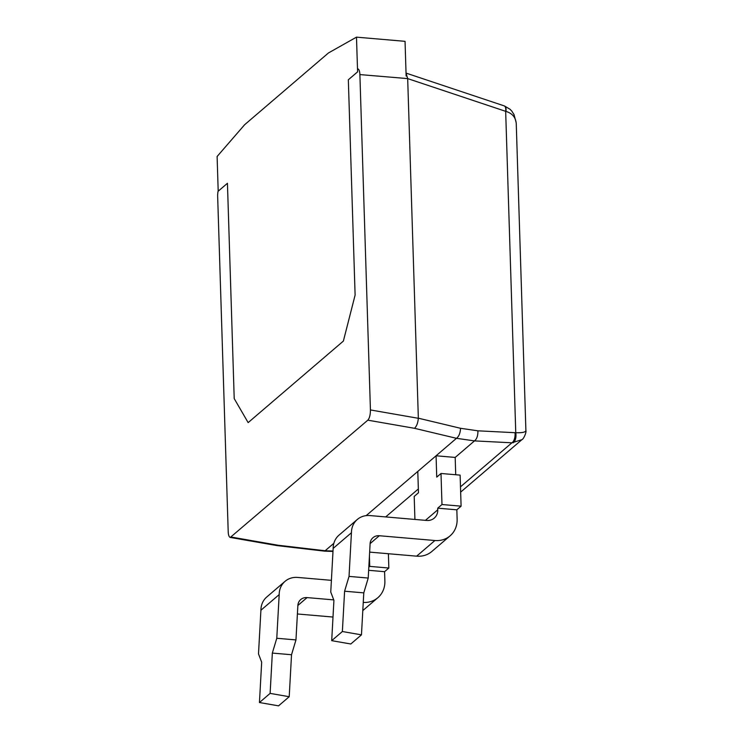 <?xml version="1.0" encoding="UTF-8"?>
<svg xmlns="http://www.w3.org/2000/svg" width="743" height="743" viewBox="0 0 743 743"><rect width="100%" height="100%" fill="white"/><g stroke="black" fill="none" stroke-linecap="round" stroke-linejoin="round"><path stroke-width="1.11" d="M406.133 76.037L405.046 41.329L356.491 37.15L357.587 71.857L348.337 79.77L355.108 295.082L343.377 341.074L248.143 422.618L234.212 398.601L227.442 183.28L218.201 191.192L217.105 156.494L244.623 124.731L328.48 52.939L356.491 37.15M504.348 105.933A8.164 3.511 108.9 0 1 504.469 105.97L504.246 105.896A8.164 3.399 108.5 0 1 505.667 111.329L505.955 111.404C512.373 113.363 515.8 117.487 516.255 123.775L525.895 430.494C525.682 432.185 522.301 432.928 515.763 432.714L515.01 432.705A8.164 4.087 92.9 0 1 511.908 442.8L521.883 439.689C523.871 438.909 526.694 431.757 525.868 430.466M357.745 68.885A8.164 2.777 94.9 0 1 359.891 74.588L407.684 78.6L505.667 111.329L515.763 432.714A8.164 4.235 88.5 0 1 513.199 442.791M516.19 122.771L514.007 114.533L511.769 111.06L510.032 109.249L504.469 105.97A8.164 3.511 108.9 0 1 505.955 111.404M407.684 78.702L418.346 418.3C417.882 423.092 416.591 426.426 414.473 428.302L456.481 438.314C458.914 436.457 460.279 433.113 460.558 428.293L418.346 418.188M406.04 73.093L407.684 78.6M359.891 74.588L370.432 409.941C370.404 414.808 369.54 418.216 367.831 420.166L230.265 537.43C229.067 537.031 228.37 535.127 228.203 531.719L217.662 196.366A8.164 2.777 94.9 0 1 218.182 190.747M515.01 432.705L477.907 430.819C478 435.639 476.867 439.002 474.498 440.896L511.908 442.8L460.493 486.832M456.481 438.314L474.498 440.896M474.452 440.933L455.18 457.428L436.067 455.784L436.735 477.127L441.008 473.477L441.983 504.525L461.097 506.169L460.121 475.121L441.008 473.477M418.346 488.968L385.691 516.924M333.022 551.027L325.146 550.758L277.938 545.213L277.195 545.613L324.645 551.157L333.858 543.3M366.169 515.633L456.434 438.342M436.067 455.784L417.789 471.433L418.467 492.776L414.195 496.426L414.919 519.441M369.652 552.114L416.647 556.163A24.482 21.751 49.4 0 0 431.832 551.482L450.109 535.833A24.482 21.751 49.4 0 0 457.121 519.208L456.834 509.819L461.097 506.169M456.834 509.819L437.711 508.175L437.766 509.8A12.241 10.876 -130.6 0 1 434.256 518.112A12.241 10.876 -130.6 0 1 426.658 520.453L369.958 515.568A20.405 18.129 49.4 0 0 357.299 519.478L339.022 535.127A20.405 18.129 49.4 0 0 333.161 548.38L330.756 592.05L333.923 600.344L331.703 640.661L350.798 643.986L361.46 634.856L363.782 592.868L344.594 591.214L342.365 631.522L361.46 634.856M437.711 508.175L441.983 504.525M357.299 519.478A20.405 18.129 49.4 0 0 351.439 532.731L349.034 576.401L344.594 591.214M363.782 592.868L368.222 578.054L349.034 576.401M368.222 578.054L370.153 542.994A10.198 9.065 -130.6 0 1 372.995 537.681A10.198 9.065 -130.6 0 1 379.32 535.731L434.915 540.514A24.482 21.751 49.4 0 0 450.109 535.833M455.728 474.74L455.18 457.428M342.365 631.522L331.703 640.661M351.439 532.731L333.161 548.38M297.395 613.978L333.003 617.043M331.406 580.339L297.702 577.432A20.405 18.129 49.4 0 0 285.043 581.342L266.765 596.991A20.405 18.129 49.4 0 0 260.914 610.244L258.499 653.914L261.675 662.208L259.446 702.525L278.541 705.85L289.213 696.72L291.525 654.732L272.337 653.078L270.118 693.386L289.213 696.72M368.649 570.308L384.577 571.683L388.84 568.033L388.394 553.73M368.825 567.16L369.726 566.38L388.84 568.033M369.42 556.414L369.726 566.38M285.043 581.342A20.405 18.129 49.4 0 0 279.192 594.595L276.777 638.265L272.337 653.078M291.525 654.732L295.965 639.918L276.777 638.265M295.965 639.918L297.906 604.858A10.198 9.065 -130.6 0 1 300.739 599.545A10.198 9.065 -130.6 0 1 307.073 597.595L333.746 599.889M363.253 602.424A24.482 21.751 49.4 0 0 377.862 597.697A24.482 21.751 49.4 0 0 384.874 581.072L384.577 571.683M270.118 693.386L259.446 702.525M279.192 594.595L260.914 610.244M477.907 430.819L460.558 428.293M418.346 418.3L370.432 409.941M367.831 420.166L414.473 428.302M277.938 545.213L231.287 537.068M437.766 509.8L425.442 520.351M434.915 540.514L416.647 556.163M379.32 535.731L370.125 543.607M307.073 597.595L297.869 605.471M521.8 439.763L460.66 492.117M406.17 73.139L504.237 105.896M324.645 551.157L332.994 551.436M230.154 537.412L277.093 545.603M362.798 610.588L377.862 597.697"/></g></svg>
